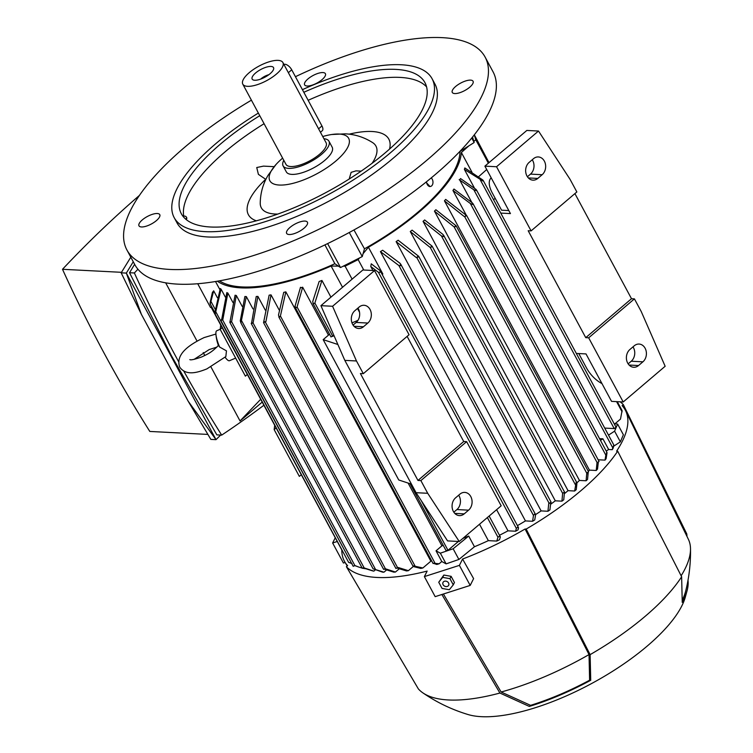 <?xml version="1.0" encoding="UTF-8"?>
<svg xmlns="http://www.w3.org/2000/svg" width="753" height="753" viewBox="0 0 753 753"><rect width="100%" height="100%" fill="white"/><g stroke="black" fill="none" stroke-linecap="round" stroke-linejoin="round"><path stroke-width="1.13" d="M614.956 423.807L620.5 419.082L622.025 410.846M423.864 220.657A140.764 50.743 -28.3 0 0 424.673 219.961L443.056 234.522L443.696 236.621L441.418 235.915L423.045 221.354A140.764 50.743 -28.3 0 0 423.864 220.657M588.234 472.31L587.547 479.379A151.824 54.734 151.7 0 1 586.088 480.772L579.443 480.433A140.764 50.743 151.7 0 1 576.902 482.833M579.443 480.433L434.443 211.122A140.764 50.743 -28.3 0 0 435.883 209.729L456.13 225.815L455.781 226.427L454.351 227.086L434.443 211.122M598.306 462.37L597.515 469.072A151.824 54.734 151.7 0 1 596.235 470.484L589.448 470.136A140.764 50.743 151.7 0 1 588.338 471.359M589.448 470.136L444.439 200.825A140.764 50.743 -28.3 0 0 445.691 199.413L466.399 215.424L452.939 190.453A140.764 50.743 -28.3 0 0 453.974 189.031L472.451 202.981L472.78 204.496L470.352 203.508L452.939 190.453M471.792 202.388L459.725 179.986A140.764 50.743 -28.3 0 0 460.507 178.546L475.99 189.38L476.16 190.594L473.806 189.747L612.763 447.819L612.264 449.682L608.65 449.494L606.231 451.075M474.494 188.165L464.394 169.416A140.764 50.743 -28.3 0 0 464.827 167.957L482.711 179.929L482.777 180.955L464.394 169.416M471.943 172.164L461.363 152.52L468.855 145.866L459.97 151.466A139.136 50.159 151.7 0 1 418.216 211.922A139.136 50.159 151.7 0 1 364.461 248.81L363.078 253.676L368.433 247.229A140.764 50.743 -28.3 0 0 419.186 211.969A140.764 50.743 -28.3 0 0 461.363 152.52M368.433 247.229L382.825 273.96L382.279 274.619M532.559 521.283L533.472 515.476L534.592 514.026L535.571 514.948L534.743 519.918A151.824 54.734 151.7 0 1 532.559 521.283L525.443 520.916A140.764 50.743 151.7 0 1 517.424 525.622M525.443 520.916L380.434 251.606A140.764 50.743 -28.3 0 0 382.665 250.25L400.078 263.305L400.878 265.687L398.902 265.555L380.434 251.606M550.707 502.929L549.935 509.885A151.824 54.734 151.7 0 1 547.949 511.259L541.125 510.91A140.764 50.743 151.7 0 1 535.543 514.6M541.125 510.91L396.116 241.6A140.764 50.743 -28.3 0 0 398.139 240.226L418.715 256.331L418.367 256.952L416.324 257.582L396.116 241.6M564.43 492.537L563.752 499.785A151.824 54.734 151.7 0 1 561.945 501.159L555.29 500.82A140.764 50.743 151.7 0 1 550.669 504.237M555.29 500.82L410.281 231.51A140.764 50.743 -28.3 0 0 412.107 230.136L431.78 245.883L431.808 246.824L430.208 247.483L410.281 231.51M574.652 491.003L576.111 482.541L576.939 483.172L576.28 489.61A151.824 54.734 151.7 0 1 575.471 490.307A151.824 54.734 151.7 0 1 574.652 491.003L568.054 490.664A140.764 50.743 151.7 0 1 564.421 493.667M568.054 490.664L423.045 221.354M353.957 229.947L364.461 248.81M370.768 266.515L371.257 263.823L380.124 270.628L380.284 272.181L378.477 272.351L370.768 266.515L372.914 270.496M518.516 528.013L518.017 529.877A151.824 54.734 151.7 0 1 515.607 531.223L516.332 528.38L517.622 527.241L518.516 528.013M515.607 531.223L508.002 530.837L496.613 509.687M547.949 511.259L548.739 503.503L551.13 502.251L418.715 256.331M561.945 501.159L562.623 493.403L564.411 492.029M586.088 480.772L586.766 473.223L454.115 226.869M587.415 473.778L586.766 473.006L588.535 471.736L456.13 225.815M596.235 470.484L597.007 462.728L599.068 461.457L466.653 215.537L464.592 216.808L444.439 200.825M607.012 452.892L606.504 452.835L607.012 452.892L606.099 458.699A151.824 54.734 151.7 0 1 605.017 460.121L598.155 459.772M605.017 460.121L605.845 455.141L470.352 203.508M606.137 455.461L606.692 452.515M474.211 190.076L459.17 179.656M599.529 438.632L602.899 438.801L608.65 449.494M613.846 445.399L613.121 448.251A151.824 54.734 151.7 0 1 612.264 449.682M612.867 447.988L613.723 445.192M608.509 435.13L614.599 431.158L620.359 441.851L613.667 446.218M600.47 440.383L602.899 438.801M614.599 431.158L617.62 424.071L623.38 434.763L620.359 441.851M617.62 424.071L614.175 423.732M508.002 530.837A140.764 50.743 151.7 0 1 499.474 535.261M500.303 537.162L499.465 539.741A151.824 54.734 151.7 0 1 496.773 541.078L497.949 537.228L499.343 536.277L500.303 537.162M496.773 541.078L488.349 540.645L479.52 524.239M488.349 540.645A140.764 50.743 151.7 0 1 474.456 546.744L458.897 559.46L446.115 563.875L441.795 561.522L436.034 550.829L441.907 545.831A140.764 50.743 -28.3 0 0 443.263 545.398M342.54 287.279L331.113 266.054L338.398 266.12L334.859 263.729A139.136 50.159 151.7 0 1 219.443 280.841M217.372 281.208A140.764 50.743 -28.3 0 0 331.113 266.054M215.509 281.518L219.876 289.641M221.071 289.171L215.179 314.17L214.85 312.655L220.29 288.521A140.764 50.743 -28.3 0 0 221.071 289.171L225.354 297.115M221.721 319.357A160.135 57.727 -28.3 0 0 222.803 319.743L220.817 320.449L221.721 319.357L226.822 292.597A140.764 50.743 -28.3 0 0 227.848 293.039L232.922 302.461M230.267 321.719A160.135 57.727 -28.3 0 0 231.538 321.945L229.863 322.388L235.068 295.223A140.764 50.743 -28.3 0 0 236.31 295.477L242.165 306.349M246.335 296.588L240.913 322.952L240.273 320.863L244.876 296.513A140.764 50.743 -28.3 0 0 245.6 296.55A140.764 50.743 -28.3 0 0 246.335 296.588L252.961 308.899M257.893 296.4L253.093 322.886L251.493 323.592L256.227 296.503A140.764 50.743 -28.3 0 0 257.893 296.4L265.282 310.114M264.087 321.86A160.135 57.727 -28.3 0 0 265.913 321.616L263.55 322.632L269.132 295.157A140.764 50.743 -28.3 0 0 271.024 294.865L279.137 309.944M285.858 291.872L280.408 316.006L279.288 317.455L278.488 315.074L283.721 292.371A140.764 50.743 -28.3 0 0 285.858 291.872L430.867 561.183L422.875 567.978A151.824 54.734 151.7 0 1 420.805 568.43L413.981 566.708L413.002 565.795L422.875 567.978M431.723 560.976A140.764 50.743 151.7 0 1 430.867 561.183M300.24 287.957A140.764 50.743 -28.3 0 0 302.659 287.213L328.468 335.141M408.117 483.068L441.907 545.831M321.936 280.445L314.867 303.045L313.474 303.996L312.693 301.652L319.131 281.518A140.764 50.743 -28.3 0 0 321.936 280.445L330.934 297.153M357.976 320.345A140.764 50.743 151.7 0 1 351.971 322.858M462.86 538.414A140.764 50.743 -28.3 0 0 468.695 536.051L474.456 546.744M436.034 550.829L440.354 553.182L453.146 548.768L468.695 536.051M453.146 548.768L458.897 559.46M440.354 553.182L446.115 563.875M495.182 198.321L493.554 199.705M333.956 335.509L331.094 336.713M446.237 550.556L447.988 550.292L458.379 541.454M436.806 564.458L433.126 563.216L439.131 563.781A151.824 54.734 151.7 0 1 436.806 564.458M294.969 306.462L300.513 287.279M441.795 561.522L439.131 563.781M302.659 287.213L297.077 307.008L295.788 308.146L295.063 305.916M604.715 428.081L614.203 428.57L616.095 427.29L483.191 180.447M345.109 266.176L358.155 259.597L359.52 257.959L343.255 266.167L345.109 266.176L352.093 279.147M358.155 259.597L363.774 270.026M478.579 176.748L486.711 169.519M472.536 137.065L473.835 141.442L475.755 139.747L488.368 163.185M475.755 139.747L474.296 134.853M488.998 162.648L474.324 134.806M220.714 325.032L220.187 329.372L222.144 327.706M274.685 425.276L274.158 429.605L276.125 427.939M274.158 429.605L299.346 476.385L301.313 474.719M220.187 329.372L245.374 376.152L247.332 374.476M215.913 334.059L204.119 337.579C190.396 344.187 175.091 353.741 179.703 367.125C186.142 376.095 197.342 372.679 206.877 368.895L225.844 356.574L226.465 350.86L219.612 347.029L218.379 345.42C211.697 352.573 207.197 354.305 201.776 356.922C194.82 359.388 190.829 360.282 189.812 359.614M225.128 357.261A16.274 3.737 66.9 0 0 226.427 358.899A16.274 3.737 66.9 0 0 229.505 360.706L235.651 358.089M220.196 329.296L216.751 330.755A16.274 3.737 66.9 0 0 215.923 334.228A16.274 3.737 66.9 0 0 219.612 347.029M197.738 283.74L210.52 307.478L211.969 307.205M217.391 297.727L213.683 290.837L212.393 292.475L210.143 302.555L210.125 303.788L214.859 312.57M213.683 290.837L210.313 303.77M362.325 568.026L363.953 567.866L373.874 571.122A151.824 54.734 151.7 0 1 372.613 570.887L363.652 568.063M236.31 295.477L231.538 321.945M375.258 569.946L373.874 571.122M215.838 311.864L351.764 563.639M348.658 562.378L352.065 563.639M215.179 314.17L348.611 562.34M349.411 562.566L348.903 562.51L349.411 562.566M382.486 572.12L373.328 568.873L383.945 572.195A151.824 54.734 151.7 0 1 383.211 572.158A151.824 54.734 151.7 0 1 382.486 572.12M240.913 322.952L373.177 568.957M386.524 569.993L383.945 572.195M396.012 568.28L398.328 567.536L408.38 570.68A151.824 54.734 151.7 0 1 406.526 570.943L397.509 568.204M271.024 294.865L265.913 321.616M413.359 566.435L408.38 570.68M353.27 566.087L355.218 565.663L358.494 566.962L355.171 565.71M365.346 568.741L363.04 568.336M358.494 566.962L362.174 568.11M227.848 293.039L222.803 319.743M399.184 568.863L395.429 572.054A151.824 54.734 151.7 0 1 393.781 572.148L384.774 569.287M383.691 569.117L385.508 568.807L395.429 572.054M251.464 322.971A160.135 57.727 -28.3 0 0 253.093 322.886M430.208 247.483A160.135 57.727 -28.3 0 0 431.996 246.109M482.711 179.929L482.777 180.955M475.99 189.38L476.16 190.594M472.451 202.981L472.78 204.496M464.592 216.808A160.135 57.727 -28.3 0 0 465.891 215.396M416.324 257.582A160.135 57.727 -28.3 0 0 418.291 256.208M454.351 227.086A160.135 57.727 -28.3 0 0 455.819 225.693M262.213 402.102L240.047 420.965L210.981 366.984M204.807 355.51L203.216 352.555M197.041 341.09L165.669 282.827M137.921 269.226A1167.141 935.791 92.9 0 0 134.373 272.972A1347.654 1080.517 92.9 0 0 175.609 356.113A1347.654 1080.517 92.9 0 0 178.583 361.619M183.836 371.173A1347.654 1080.517 92.9 0 0 221.683 435.121A1167.141 935.791 92.9 0 0 263.898 405.246M134.636 264.322L129.525 272.727L171.543 355.905L216.836 434.876L221.683 435.121M133.272 261.771L126.335 273.094L216.017 439.658L220.648 435.074M188.128 401.142L216.017 439.658L210.849 439.394L188.128 401.142L141.366 314.312L126.335 273.094L121.167 272.831L130.806 257.197M141.366 314.312L121.167 272.831M207.809 434.415L149.809 431.441A1347.654 1080.517 -87.1 0 1 103.726 352.432A1347.654 1080.517 -87.1 0 1 62.499 269.292A1167.141 935.791 -87.1 0 1 139.437 195.404M134.373 272.972L129.525 272.727M121.478 272.313L62.499 269.292M240.047 420.965L260.689 399.278M374.523 270.581L362.871 269.979L320.919 305.671L344.818 360.376L416.061 492.688L447.574 540.899L459.236 541.501L427.713 493.29L420.88 480.593L417.962 480.442L360.395 373.516L363.304 373.667L409.067 334.727L374.523 270.581L332.581 306.273L320.919 305.671M407.119 336.384L463.726 441.503L466.634 441.653L501.178 505.8L459.236 541.501M329.55 334.219L323.178 339.641L337.881 344.498M359.529 312.26L357.487 308.466M323.178 339.641L398.742 479.972L411.477 484.179M453.833 512.191L456.92 509.565A9.761 7.831 92.9 0 0 458.671 495.201M353.082 325.08L356.169 322.453A9.761 7.831 92.9 0 0 357.92 308.09M464.215 513.875A9.761 7.831 -87.1 0 1 459.396 515.607A9.761 7.831 -87.1 0 1 452.327 508.576A9.761 7.831 -87.1 0 1 455.584 497.837L459.942 494.128A9.761 7.831 -87.1 0 1 464.761 492.396A9.761 7.831 -87.1 0 1 471.83 499.418A9.761 7.831 -87.1 0 1 468.573 510.167L464.215 513.875L454.784 513.386M363.464 326.755A9.761 7.831 -87.1 0 1 358.654 328.496A9.761 7.831 -87.1 0 1 351.576 321.465A9.761 7.831 -87.1 0 1 354.832 310.725L359.19 307.017A9.761 7.831 -87.1 0 1 364.01 305.276A9.761 7.831 -87.1 0 1 371.078 312.307A9.761 7.831 -87.1 0 1 367.822 323.046L363.464 326.755L354.032 326.275M463.726 441.503L417.962 480.442M466.634 441.653L420.88 480.593M363.304 373.667L356.47 360.969L332.581 306.273M356.47 360.969L344.818 360.376M427.713 493.29L416.061 492.688M623.202 401.97L665.153 366.269L641.255 311.573L634.421 298.875L588.667 337.815L623.202 401.97L611.549 401.368L586.003 353.919L576.327 353.43M588.667 337.815L585.749 337.664L528.182 230.738L531.091 230.889L576.854 191.949L570.012 179.252L538.499 131.041L496.547 166.742L531.091 230.889M496.547 166.742L484.894 166.14L510.44 213.588L500.764 213.09M601.958 383.55A20.34 9.695 49.6 0 1 586.483 367.897L578.765 353.552M508.812 210.558L501.573 210.181L492.217 192.815A20.34 9.695 49.6 0 1 491.172 177.943A20.34 9.695 49.6 0 1 491.22 177.896L491.172 177.943M628.153 363.85L631.24 361.224A9.761 7.831 92.9 0 0 632.991 346.86M527.401 176.739L530.489 174.112A9.761 7.831 92.9 0 0 532.239 159.749M538.499 131.041L526.836 130.448L484.894 166.14M638.544 365.534A9.761 7.831 -87.1 0 1 633.725 367.266A9.761 7.831 -87.1 0 1 626.647 360.235A9.761 7.831 -87.1 0 1 629.903 349.496L634.261 345.787A9.761 7.831 -87.1 0 1 639.081 344.055A9.761 7.831 -87.1 0 1 646.149 351.077A9.761 7.831 -87.1 0 1 642.902 361.826L638.544 365.534L629.103 365.045M537.793 178.423A9.761 7.831 -87.1 0 1 532.973 180.155A9.761 7.831 -87.1 0 1 525.905 173.124A9.761 7.831 -87.1 0 1 529.152 162.384L533.51 158.676A9.761 7.831 -87.1 0 1 538.329 156.944A9.761 7.831 -87.1 0 1 545.398 163.966A9.761 7.831 -87.1 0 1 542.151 174.715L537.793 178.423L528.361 177.934M574.906 193.606L631.513 298.725L634.421 298.875M631.513 298.725L585.749 337.664M345.128 562.482L343.424 563.028L332.628 542.979L335.254 537.764M332.628 542.979L337.269 541.492M424.372 576.6L435.168 596.649L470.192 585.42L459.396 565.371L424.372 576.6L427.149 571.085A161.104 58.075 151.7 0 1 346.389 566.689L347.594 565.663A159.485 57.492 151.7 0 1 344.846 561.992A159.485 57.492 151.7 0 1 341.815 549.944M459.396 565.371L462.587 559.037L473.609 578.624L470.192 585.42M688.007 580.224A135.371 48.804 151.7 0 1 687.235 590.098A135.371 48.804 151.7 0 1 682.246 602.391L681.634 576.76L617.686 451.188A161.104 58.075 151.7 0 1 581.015 490.589A161.104 58.075 151.7 0 1 526.168 529.067L525.095 529.011A159.485 57.492 151.7 0 1 462.587 559.037M617.686 451.188L616.613 451.132A159.485 57.492 151.7 0 0 625.649 410.79A159.485 57.492 151.7 0 0 622.119 405.66L623.324 404.634L686.811 533.999L687 536.475M620.105 401.81A161.104 58.075 151.7 0 1 623.324 404.634M681.634 576.76A155.41 56.023 151.7 0 1 645.33 616.18A155.41 56.023 151.7 0 1 590.117 654.639L590.729 680.27A135.371 48.804 151.7 0 1 529.312 706.418L499.917 693.042A155.41 56.023 151.7 0 1 422.866 692.864A155.41 56.023 151.7 0 1 418.329 688.863L346.389 566.689M687.235 590.098L685.164 597.675A131.003 47.223 151.7 0 1 647.241 646.046A131.003 47.223 151.7 0 1 468.093 714.55C451.904 709.665 436.825 702.436 422.866 692.864M453.268 584.846L454.445 582.502L451.122 576.337L443.856 575.047L438.735 582.257L442.679 577.382L449.946 578.671L453.268 584.846L449.325 589.721L442.058 588.432L438.735 582.257M444.449 581.26A3.163 2.617 -153.3 0 0 443.122 584.733A3.163 2.617 -153.3 0 0 447.244 586.455A3.163 2.617 -153.3 0 0 448.572 582.982A3.163 2.617 -153.3 0 0 444.449 581.26M451.122 576.337L449.946 578.671M443.856 575.047L442.679 577.382M625.649 410.79L688.346 539.233A153.781 55.44 151.7 0 1 690.501 548.636A153.781 55.44 151.7 0 1 681.136 575.781M690.501 548.636C690.765 562.858 689.193 576.864 685.785 590.672A133.742 48.211 151.7 0 1 682.613 599.388M525.095 529.011L589.034 654.583A153.781 55.44 151.7 0 1 501.131 692.007L443.404 594.004M589.034 654.583L589.608 680.213A133.742 48.211 151.7 0 1 530.573 705.345L501.131 692.007M499.917 693.042L441.879 594.494M530.573 705.345L529.312 706.418M590.729 680.27L589.608 680.213M526.168 529.067L590.117 654.639M473.835 141.442L474.164 142.524L468.855 145.866M343.255 266.167L340.516 267.541L338.398 266.12M363.078 253.676L362.259 256.575L359.52 257.959M474.164 142.524L471.745 138.034M295.44 76.702A203.423 73.333 151.7 0 1 442.218 37.65A203.423 73.333 151.7 0 1 485.13 57.106L493.046 71.808A203.423 73.333 151.7 0 1 394.92 204.948A203.423 73.333 151.7 0 1 177.755 284.135A203.423 73.333 151.7 0 1 134.834 264.68L126.918 249.977A203.423 73.333 151.7 0 1 251.417 100.177M485.13 57.106A203.423 73.333 151.7 0 1 387.004 190.245A203.423 73.333 151.7 0 1 169.839 269.433A203.423 73.333 151.7 0 1 126.918 249.977M314.406 84.289A11.794 4.254 151.7 0 1 304.626 84.882A11.794 4.254 151.7 0 1 315.62 74.274A11.794 4.254 151.7 0 1 325.4 73.69A11.794 4.254 151.7 0 1 314.406 84.289M159.937 215.734A11.794 4.254 151.7 0 1 150.082 224.648A11.794 4.254 151.7 0 1 138.985 225.825A11.794 4.254 151.7 0 1 138.806 224.733A11.794 4.254 151.7 0 1 148.661 215.829A11.794 4.254 151.7 0 1 159.768 214.643A11.794 4.254 151.7 0 1 159.937 215.734M297.642 222.784A11.794 4.254 151.7 0 1 307.422 222.201A11.794 4.254 151.7 0 1 296.428 232.809A11.794 4.254 151.7 0 1 286.648 233.392A11.794 4.254 151.7 0 1 297.642 222.784M452.111 91.348A11.794 4.254 151.7 0 1 461.966 82.435A11.794 4.254 151.7 0 1 473.063 81.258A11.794 4.254 151.7 0 1 473.242 82.35A11.794 4.254 151.7 0 1 463.387 91.254A11.794 4.254 151.7 0 1 452.289 92.44A11.794 4.254 151.7 0 1 452.111 91.348M429.991 186.509L425.972 182.198M426.518 181.755A4.687 3.21 83 0 0 430.321 186.49A4.687 3.21 83 0 0 431.817 185.69A4.687 3.21 83 0 0 431.234 177.915M362.259 256.575L349.288 232.498M334.859 263.729L324.92 244.894M340.516 267.541L327.621 243.596M302.414 89.663A146.458 52.795 151.7 0 1 401.198 64.758A146.458 52.795 151.7 0 1 432.1 78.754L434.98 84.101A146.458 52.795 151.7 0 1 364.33 179.967A146.458 52.795 151.7 0 1 207.969 236.979A146.458 52.795 151.7 0 1 177.068 222.973L174.188 217.636A146.458 52.795 151.7 0 1 258.364 113.072M432.1 78.754A146.458 52.795 151.7 0 1 361.449 174.621A146.458 52.795 151.7 0 1 205.089 231.632A146.458 52.795 151.7 0 1 174.188 217.636M303.826 92.29A138.326 49.867 151.7 0 1 395.758 69.389A138.326 49.867 151.7 0 1 424.937 82.614A138.326 49.867 151.7 0 1 358.212 173.152A138.326 49.867 151.7 0 1 210.539 227.001A138.326 49.867 151.7 0 1 181.351 213.777A138.326 49.867 151.7 0 1 259.766 115.689M308.146 100.309A138.326 49.867 151.7 0 1 400.069 77.408A138.326 49.867 151.7 0 1 426.593 86.896M349.11 134.175A79.743 28.746 151.7 0 1 372.001 131.502A79.743 28.746 151.7 0 1 389.527 149.103M349.204 179.026L351.124 172.352L356.009 170.856L361.195 171.129M322.736 136.528A44.756 16.133 151.7 0 1 331.678 134.514A44.756 16.133 151.7 0 1 335.97 160.926A44.756 16.133 151.7 0 1 279.297 185.05A44.756 16.133 151.7 0 1 276.022 164.483A44.756 16.133 151.7 0 1 282.554 158.186A44.756 16.133 151.7 0 1 282.62 158.13M277.791 214.068A65.097 23.465 151.7 0 1 260.237 203.254C260.387 193.182 262.976 183.892 268.002 175.402L276.022 164.483M265.856 179.412L258.392 174.348L256.745 167.524L263.503 166.121L274.139 166.667M185.916 219.321A9.761 3.52 -28.3 0 0 186.424 217.25A9.761 3.52 -28.3 0 0 186.32 217.005A9.761 3.52 -28.3 0 0 183.713 216.064A138.326 49.867 151.7 0 1 264.087 123.708M183.713 216.064L183.666 217.109M186.32 217.005L186.885 218.106L186.302 219.641M256.359 220.808A79.743 28.746 151.7 0 1 265.555 179.402M331.678 134.514L345.185 133.836C355.049 134.307 364.236 137.262 372.735 142.684A65.097 23.465 151.7 0 1 372.095 163.288M323.931 138.74A26.035 9.384 151.7 0 1 328.948 141.197L332.186 147.212A26.035 9.384 151.7 0 1 324.807 160.351A26.035 9.384 151.7 0 1 301.793 172.842A26.035 9.384 151.7 0 1 286.338 171.9L283.1 165.886A26.035 9.384 151.7 0 1 283.806 160.342M328.948 141.197A26.035 9.384 151.7 0 1 321.569 154.337A26.035 9.384 151.7 0 1 298.555 166.827A26.035 9.384 151.7 0 1 283.1 165.886M282.902 62.546L326.087 142.741A22.788 8.217 151.7 0 1 319.62 154.233A22.788 8.217 151.7 0 1 299.487 165.171A22.788 8.217 151.7 0 1 285.961 164.342L242.786 84.148A22.788 8.217 151.7 0 1 249.252 72.655A22.788 8.217 151.7 0 1 269.376 61.727A22.788 8.217 151.7 0 1 282.902 62.546A22.788 8.217 151.7 0 1 276.445 74.048A22.788 8.217 151.7 0 1 256.312 84.976A22.788 8.217 151.7 0 1 242.786 84.148M283.937 64.457A6.513 3.106 49.6 0 1 284.963 64.269A6.513 3.106 49.6 0 1 291.731 69.813L321.955 125.949A6.513 3.106 49.6 0 1 322.284 130.711L320.449 132.274M270.082 73.719A12.123 4.367 151.7 0 1 252.904 79.809A12.123 4.367 151.7 0 1 255.606 72.975A12.123 4.367 151.7 0 1 267.456 66.857A12.123 4.367 151.7 0 1 273.716 68.608A12.123 4.367 151.7 0 1 270.082 73.719M260.66 79.112A8.132 2.937 151.7 0 1 261.046 78.773A8.132 2.937 151.7 0 1 268.859 74.698M616.575 401.622L622.091 411.872M378.477 272.351L516.332 528.38M398.902 265.555L533.472 515.476M416.823 257.611L549.238 503.522M430.264 247.483L562.679 493.403M441.418 235.915L575.301 484.565M464.761 216.817L597.176 462.728M487.36 517.565L497.949 537.228M314.867 303.045L332.854 336.45M421.256 500.641L447.988 550.292M297.077 307.008L434.933 563.037M211.056 301.614L215.198 309.314M231.557 321.635L364.198 567.978M280.408 316.006L414.978 565.927M241.722 320.938L375.606 569.579M265.357 322.096L397.772 568.016M222.615 319.903L355.03 565.823M253.036 322.943L385.451 568.854M480.367 179.995L614.203 428.57M468.573 510.167L456.92 509.565M367.822 323.046L356.169 322.453M642.902 361.826L631.24 361.224M542.151 174.715L530.489 174.112M291.731 69.813L288.361 72.683M321.955 125.949L318.585 128.819M617.272 401.66L622.166 410.752M312.956 303.393L331.047 336.996M410.046 483.708L446.19 550.838M225.091 357.308A42.309 42.309 0 0 0 226.427 358.899M215.923 334.228A42.309 42.309 0 0 0 218.379 345.42M216.902 347.095L209.212 349.561L194.086 359.379M229.863 322.388L362.278 568.308M295.308 307.619L433.088 563.508M278.817 316.938L412.964 566.077M263.55 322.632L395.965 568.553M211.188 307.346L342.671 551.535M220.817 320.449L353.232 566.369M251.229 323.479L383.644 569.4M432.156 246.212L564.571 492.133M476.48 189.935L613.864 445.079M473.006 203.658L606.965 452.44M400.69 264.087L535.468 514.393M443.677 235.331L576.817 482.598M380.124 270.628L518.469 527.561M489.13 516.059L500.256 536.71M347.208 565.992L344.846 561.992M429.671 186.575L430.321 186.49"/></g></svg>
